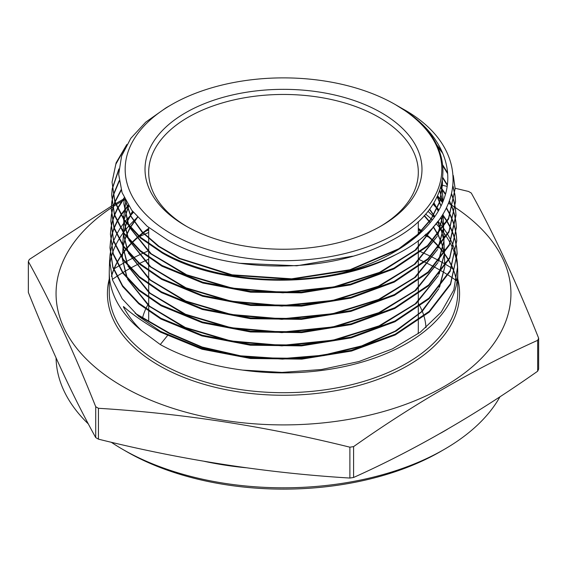 <?xml version="1.0" encoding="UTF-8"?>
<svg xmlns="http://www.w3.org/2000/svg" width="567" height="567" viewBox="0 0 567 567"><rect width="100%" height="100%" fill="white"/><g stroke="black" fill="none" stroke-linecap="round" stroke-linejoin="round"><path stroke-width="0.85" d="M381.421 112.755A138.483 79.954 0 0 0 185.579 112.755A138.483 79.954 0 0 0 185.579 225.829L185.579 225.829A138.483 79.954 0 0 0 381.421 225.829A138.483 79.954 0 0 0 381.421 112.755M380.11 226.573A134.811 77.835 0 0 0 418.311 172.29A134.811 77.835 0 0 0 378.827 117.249A134.811 77.835 0 0 0 231.91 100.38A134.811 77.835 0 0 0 148.689 172.29A134.811 77.835 0 0 0 186.89 226.573M148.689 303.324A142.515 82.279 0 0 0 145.875 308.632A142.515 82.279 180 0 1 148.689 303.324M145.606 309.213A142.515 82.279 0 0 0 142.622 317.577A142.515 82.279 180 0 1 145.606 309.213M434.116 266.88A221.938 128.135 180 0 1 440.431 270.381A221.938 128.135 180 0 1 441.466 270.983M441.877 271.224A221.938 128.135 180 0 1 447.887 274.903M448.221 275.115A221.938 128.135 180 0 1 452.92 278.22M453.168 278.383A221.938 128.135 180 0 1 456.421 280.665M444.33 449.347L440.439 451.594A221.938 128.135 180 0 1 126.569 451.594L122.678 449.347A227.438 131.31 0 0 0 444.33 449.347A227.438 131.31 0 0 0 499.995 396.737M452.962 268.914A227.438 131.31 0 0 0 451.658 268.085M451.389 267.907A227.438 131.31 0 0 0 446.236 264.761M445.875 264.548A227.438 131.31 0 0 0 444.322 263.641A227.438 131.31 0 0 0 439.368 260.87M455.138 188.251L468.562 191.469A263.641 152.211 180 0 1 469.923 192.248A263.641 152.211 180 0 1 471.276 193.035C493.737 233.554 516.19 281.941 538.65 338.201L538.65 369.067A263.641 152.211 180 0 1 537.658 371.208L537.658 340.342C476.181 367.969 414.824 403.392 353.588 446.612A263.641 152.211 180 0 1 349.882 447.186C266.065 426.349 182.255 413.386 98.438 408.29A263.641 152.211 180 0 1 97.077 407.51A263.641 152.211 180 0 1 95.724 406.723C73.263 350.463 50.81 302.069 28.35 261.55L28.35 292.416C50.81 348.677 73.263 397.07 95.724 437.589L95.724 406.723M353.588 446.612L353.588 477.478C414.824 449.992 476.181 414.569 537.658 371.208M353.588 477.478A263.641 152.211 180 0 1 349.882 478.052L349.882 447.186M98.438 408.29L98.438 439.156C182.255 459.993 266.065 472.956 349.882 478.052M98.438 439.156A263.641 152.211 180 0 1 97.077 438.376A263.641 152.211 180 0 1 95.724 437.589M448.625 203.291A227.438 131.31 180 0 1 450.9 204.701M451.311 204.956A227.438 131.31 180 0 1 453.111 206.105M453.295 206.232A227.438 131.31 180 0 1 455.223 207.494M455.507 207.685A227.438 131.31 180 0 1 438.411 389.735A227.438 131.31 180 0 1 122.678 386.446A227.438 131.31 180 0 1 111.245 207.848M538.65 338.201A263.641 152.211 180 0 1 537.658 340.342M167.35 335.77L160.284 344.552C183.595 357.479 211.066 365.998 242.711 370.102A174.246 100.6 0 0 0 457.746 272.295A174.246 100.6 0 0 0 457.718 270.473L457.604 266.688L453.806 289.992L441.204 312.126L420.416 332.092L392.47 348.868L358.975 361.526L321.539 369.507L282.033 372.413L242.711 370.102M457.633 268.602A174.246 100.6 0 0 0 456.924 262.528M456.86 262.16A174.246 100.6 0 0 0 455.471 256.093M455.365 255.717A174.246 100.6 0 0 0 453.274 249.65M453.125 249.274A174.246 100.6 0 0 0 450.304 243.208M450.106 242.832A174.246 100.6 0 0 0 446.52 236.765M446.272 236.396A174.246 100.6 0 0 0 441.863 230.33M441.565 229.961A174.246 100.6 0 0 0 436.03 223.66M432.309 219.953A174.246 100.6 0 0 0 425.611 214.078M125.456 147.009L115.831 164.26L112.06 182.156L114.867 202.256L124.506 220.932L140.467 238.027L162.268 253.017C222.54 288.355 331.326 289.638 396.057 254.498A171.347 98.927 180 0 1 342.645 272.755C281.168 287.001 208.245 278.461 162.29 252.251L140.51 237.29L124.478 220.095L114.895 201.498L112.053 182.142L116.107 162.849L126.831 144.493M436.448 144.457L442.047 151.623M453.309 175.564L455.145 188.577L448.568 218.26L427.546 245.568L393.923 268.156L350.59 284.117L301.438 292.076L250.713 291.424L202.83 282.26L161.999 265.441L140.198 250.465L124.138 233.264L114.477 214.532L111.649 195.161L112.181 189.031M111.649 195.161L114.463 215.318L124.123 234.043L140.12 251.181L161.985 266.207L202.816 283.025L250.671 292.189L301.346 292.856L350.463 284.918L393.895 268.942L427.617 246.284L448.596 219.004L455.145 188.577M455.159 188.96L453.366 176.457M442.855 153.515L437.306 146.194M442.848 165.16L447.554 172.843M453.09 186.267L454.996 195.083M455.046 195.466L455.556 201.597L448.972 231.329L427.908 258.708L394.193 281.36L350.775 297.349L301.46 305.337L250.586 304.677L202.603 295.485L161.708 278.631L139.865 263.627L123.741 246.354L114.102 227.686L111.238 208.181L111.77 202.043M111.805 202.426L111.217 208.932L114.059 228.381L123.734 247.127L139.865 264.406L161.694 279.396L202.646 296.265L250.685 305.45L301.58 306.102L350.888 298.093L394.263 282.09L427.936 259.459L448.986 232.101L455.556 201.597M455.563 201.972L455.017 195.842M454.968 195.459L453.033 186.749M447.611 173.658L442.94 166.011M442.848 177.549L447.335 184.679M451.708 193.978L454.132 201.59M454.224 201.972L455.407 208.096M455.457 208.479L455.967 214.617L449.347 244.462L428.191 271.905L394.377 294.599L350.874 310.61L301.516 318.597L250.579 317.938L202.469 308.732L161.418 291.821L139.461 276.724L123.386 259.502L113.684 240.692L110.827 221.201L111.359 215.07M110.827 221.201L113.676 241.499L123.344 260.232L139.468 277.511L161.404 292.586L202.405 309.483L250.465 318.697L301.446 319.37L350.874 311.382L394.412 295.357L428.234 272.649L449.376 245.199L455.988 215.368L455.429 208.854M455.379 208.479L454.16 202.348M454.061 201.972L451.601 194.396M447.264 185.26L442.77 178.166M440.864 187.28L445.527 193.935M449.518 201.037L452.544 208.103M452.679 208.479L454.543 214.617M454.642 214.992L455.818 221.123M455.868 221.499L456.371 227.629L449.751 257.524L428.602 284.995L394.781 307.732L351.193 323.807L301.665 331.851L250.529 331.199L202.277 321.964L161.127 305.018L139.206 289.95L122.996 272.592L113.28 253.754L110.416 234.214L110.955 228.083M110.416 234.214L113.244 254.484L122.982 273.372L139.113 290.658L161.113 305.783L202.277 322.736L250.529 331.964L301.644 332.616L351.129 324.593L394.696 308.547L428.567 285.811L449.766 258.304L456.371 227.629M456.385 228.005L455.84 221.874M455.783 221.499L454.571 215.375M454.472 214.992L452.565 208.862M452.431 208.479L449.369 201.434M445.393 194.438L440.708 187.797M437.646 195.813L442.707 202.157M446.527 207.862L450.212 214.617M450.389 214.992L452.962 221.123M453.097 221.499L454.954 227.629M455.053 228.005L456.229 234.136M456.279 234.511L456.782 240.649L450.141 270.608L428.921 298.171L394.965 320.979L351.249 337.074L301.616 345.112L250.423 344.445L202.143 335.21L160.844 318.207L138.809 303.062L122.578 285.655L112.89 266.851L110.012 247.233L110.544 241.103M110.572 241.478L109.984 247.992L112.883 267.659L122.621 286.505L138.837 303.862L160.822 318.973L201.909 335.912L250.26 345.204L301.545 345.891L351.242 337.847L394.986 321.737L428.957 298.922L450.17 271.359L456.782 240.649M456.796 241.067L456.251 234.901M456.194 234.525L454.982 228.388M454.883 228.012L452.983 221.881M452.849 221.499L450.233 215.368M450.049 214.992L446.328 208.259M442.508 202.61L437.426 196.288M433.351 203.723L438.964 209.847M442.707 214.574L447.101 221.123M447.328 221.499L450.63 227.636M450.815 228.012L453.373 234.143M453.515 234.518L455.372 240.656M455.464 241.025L456.633 247.148M456.69 247.531L457.193 253.669L450.524 283.727L429.226 311.361L395.156 334.218L351.32 350.335L301.58 358.379L250.444 357.713L202.072 348.478L160.553 331.397L138.497 316.237L122.224 298.802L112.493 279.949L109.601 260.253L110.133 254.115M109.601 260.253L109.282 270.473A174.246 100.6 0 0 0 109.254 272.295A174.246 100.6 0 0 0 141.679 330.752C134.407 323.842 128.326 315.925 123.443 307.009L123.471 306.527C132.416 314.501 144.769 323.041 160.532 332.163L202.058 349.244L250.529 358.493L301.857 359.124L351.54 351.051L395.277 334.934L429.283 312.091L450.559 284.471L457.193 253.669M457.2 254.059L456.662 247.921M456.605 247.538L455.393 241.407M455.301 241.032L453.402 234.901M453.26 234.518L450.659 228.388M450.474 228.012L447.129 221.881M446.902 221.506L442.458 214.964M438.716 210.279L433.068 204.17M112.238 188.648L118.879 168.952M118.808 169.795L112.273 189.031M112.216 189.413L111.649 195.176M111.827 201.668L113.095 195.537M113.194 195.154L119.141 180.71M119.219 181.277L113.28 195.537M113.173 195.92L111.862 202.05M111.415 214.687L112.684 208.557M112.783 208.181L114.803 202.043M114.945 201.668L121.111 189.725M121.26 190.207L115.073 202.043M114.924 202.426L112.861 208.557M112.762 208.932L111.451 215.056M111.394 215.439L110.834 221.187M111.004 227.714L112.273 221.584M112.372 221.201L114.385 215.063M114.527 214.687L117.319 208.55M117.511 208.174L124.18 197.699M124.393 198.145L117.688 208.557M117.489 208.932L114.654 215.063M114.506 215.446L112.45 221.577M112.344 221.959L111.04 228.09M110.983 228.466L110.423 234.235M110.593 240.727L111.855 234.589M111.954 234.221L113.967 228.083M114.109 227.707L116.894 221.569M117.085 221.194L120.693 215.063M120.934 214.687L128.27 205.176M128.539 205.594L121.161 215.063M120.913 215.439L117.263 221.577M117.064 221.952L114.236 228.083M114.087 228.458L112.039 234.596M111.933 234.972L110.629 241.103M110.189 253.74L111.444 247.616M111.543 247.24L113.549 241.103M113.691 240.727L116.469 234.596M116.66 234.221L120.254 228.083M120.502 227.707L124.974 221.569M125.272 221.194L133.394 212.37M137.625 217.274A174.246 100.6 0 0 0 128.957 225.822M128.617 226.205A174.246 100.6 0 0 0 123.535 232.406M123.252 232.789A174.246 100.6 0 0 0 119.077 238.998M118.843 239.373A174.246 100.6 0 0 0 115.512 245.575M115.328 245.958A174.246 100.6 0 0 0 112.776 252.152M112.649 252.535A174.246 100.6 0 0 0 110.841 258.729M110.756 259.112A174.246 100.6 0 0 0 109.672 265.313M395.603 104.732L395.461 104.654A158.335 91.415 180 0 1 395.461 233.93A158.335 91.415 180 0 1 171.539 233.93A158.335 91.415 180 0 1 171.539 104.654A158.335 91.415 180 0 1 395.461 104.654L404.866 110.565C460.992 147.356 453.94 208.422 390.876 240.826C330.377 274.896 225.857 274.095 167.86 240.302L147.087 226.219L131.679 210.151L122.061 192.567L118.673 174.296L121.614 155.996L130.786 138.341L145.733 122.132L166.046 107.822L171.539 104.654M342.645 272.755C394.2 259.332 433.925 230.436 444.5 197.351C455.896 164.423 437.334 128.454 396.276 105.122L402.768 108.871C472.594 147.179 469.086 218.295 396.057 254.498M126.569 451.594A221.938 128.135 180 0 1 126.561 451.594L122.678 449.347A227.438 131.31 0 0 0 122.678 449.347A227.438 131.31 0 0 1 111.21 442.217M112.33 279.432A221.938 128.135 180 0 1 116.568 276.547M116.873 276.349A221.938 128.135 180 0 1 122.55 272.762M122.947 272.521A221.938 128.135 180 0 1 130.013 268.432M130.495 268.17A221.938 128.135 180 0 1 139.05 263.705M139.624 263.421A221.938 128.135 180 0 1 148.689 259.204M418.311 259.204A221.938 128.135 180 0 1 424.244 261.911M424.832 262.195A221.938 128.135 180 0 1 433.62 266.618M427.979 211.25L434.301 217.239M438 221.222L443.174 227.636M443.451 228.012L447.533 234.143M447.76 234.518L451.056 240.656M451.233 241.032L453.791 247.162M453.926 247.538L455.783 253.669M455.875 254.051L457.045 260.175M457.094 260.558L457.604 266.688M160.284 344.552L141.679 330.752M111.26 207.841A227.438 131.31 180 0 1 112.408 207.075M112.55 206.983A227.438 131.31 180 0 1 113.258 206.516M113.52 206.345A227.438 131.31 180 0 1 115.796 204.893M116.051 204.73A227.438 131.31 180 0 1 121.551 201.398M122.366 200.924A227.438 131.31 180 0 1 125.016 199.414M440.956 206.027L437.185 196.784A227.438 131.31 180 0 1 438.44 197.465M439.538 198.06A227.438 131.31 180 0 1 443.465 200.25M28.35 261.55A263.641 152.211 180 0 1 29.342 259.417L111.338 206.19M441.466 185.076L447.115 186.373M112.316 205.608L115.399 203.794M115.64 203.652L122.911 199.428M438.922 260.629A227.438 131.31 0 0 0 431.012 256.546M430.473 256.284A227.438 131.31 0 0 0 421.012 251.904M420.374 251.62A227.438 131.31 0 0 0 418.311 250.734M148.689 250.734A227.438 131.31 0 0 0 143.373 253.066M142.749 253.35A227.438 131.31 0 0 0 133.507 257.787M132.99 258.049A227.438 131.31 0 0 0 125.35 262.124M124.924 262.365A227.438 131.31 0 0 0 118.737 265.973M118.404 266.178A227.438 131.31 0 0 0 114.038 268.914M56.069 357.912A227.438 131.31 0 0 0 88.36 423.953M425.959 327.676A142.515 82.279 0 0 0 424.102 316.556A142.515 82.279 180 0 1 425.959 327.676M423.918 315.932A142.515 82.279 0 0 0 419.998 306.357A142.515 82.279 180 0 1 423.918 315.932M419.708 305.797A142.515 82.279 0 0 0 418.311 303.324A142.515 82.279 180 0 1 419.708 305.797M418.155 333.757A134.811 77.835 0 0 0 418.311 330.008L418.311 321.021M352.61 256.192L296.81 265.788L239.217 263.251M442.38 180.802L442.501 184.473L439.631 202.249L431.104 219.394L417.248 235.305L398.551 249.423L349.492 270.374L290.956 279.354L231.336 275.179L179.172 258.566L158.299 246.305L141.948 231.995L130.715 216.162L125.002 199.4M441.495 184.977L442.912 197.5L442.721 202.114M437.462 221.903L415.951 249.941L380.322 272.521L334.367 287.32L282.983 292.82L231.641 288.504L185.806 274.917L150.368 253.562L129.106 226.786M128.362 225.113L123.882 203.936L124.251 197.84M439.751 190.689L442.692 202.178M443.231 213.745L438.071 234.518M437.249 236.29L415.164 264.073L379.21 286.349L333.155 300.843L281.856 306.088L230.719 301.609L185.133 287.944L149.894 266.596L128.723 239.898M127.972 238.218L123.542 219.549M123.507 218.706L125.938 201.179M442.947 214.198L443.628 226.956M443.564 227.842L438.454 247.623M437.632 249.402L415.491 277.249L379.436 299.567L333.276 314.09L281.856 319.349L230.592 314.855L184.892 301.155L149.568 279.765L128.34 252.995M127.582 251.323L123.131 232.626M123.096 231.775L124.003 220.216M124.123 219.599L128.794 205.998M433.769 203.043L438.241 211.108M440.821 217.395L443.373 227.339M443.479 227.977L444.032 240.025M443.968 240.911L438.844 260.721M438.015 262.514L415.809 290.417L379.663 312.793L333.389 327.343L281.849 332.609L230.471 328.102L184.658 314.373L149.241 292.933L127.951 266.107M127.199 264.428L122.727 245.695M122.692 244.845L123.585 233.271M123.705 232.654L126.42 223.49M126.625 222.966L132.685 211.47M429.446 209.372L434.641 216.75M437.526 221.825L441.239 230.415M441.424 230.946L443.791 240.394M443.897 241.032L444.443 253.095M444.804 266.228L444.372 253.995L439.227 273.826M438.397 275.619L416.135 303.586L379.904 326.004L333.524 340.59L281.856 345.863L230.358 341.355L184.431 327.598L148.923 306.109L127.568 279.219M126.81 277.532L122.316 258.765M122.281 257.914L123.167 246.333M123.287 245.709L125.987 236.538M126.193 236.014L130.119 227.948M130.396 227.466L137.618 217.267M424.123 215.751L430.133 222.703M433.195 226.892L437.894 234.731M438.142 235.213L441.665 243.463M441.849 243.994L444.209 253.449M444.308 254.087L444.847 266.164M444.783 267.057L439.616 286.937M438.78 288.731L422.209 311.446L396.319 330.958L362.852 345.998L324.055 355.587L282.522 359.124L241.053 356.395L202.419 347.628L169.221 333.439L136.64 314.628M442.402 180.667L442.501 183.977L439.645 201.696L431.168 218.798L417.383 234.674L398.785 248.771L349.959 269.743L291.636 278.822L232.144 274.825L179.952 258.439L158.987 246.298L142.501 232.094L131.083 216.36L125.137 199.662M441.551 184.743L442.912 196.997L442.664 202.256M436.902 222.597L415.065 250.21L379.479 272.401L333.857 286.923L282.961 292.317L232.109 288.093L186.614 274.761L151.226 253.775L129.645 227.402M128.822 225.666L123.882 203.433L124.201 197.741M439.843 190.434L442.749 202.043M443.196 213.802L437.554 235.135M436.661 236.985L414.264 264.342L378.352 286.229L332.638 300.446L281.834 305.585L231.187 301.19L185.933 287.788L150.744 266.816L129.262 240.514M128.44 238.771L123.571 219.599M123.528 218.734L125.839 200.994M437.313 196.529L441.055 205.828M443.011 214.092L443.592 227.013M443.514 227.913L437.944 248.247M437.044 250.097L414.583 277.518L378.586 299.447L332.758 313.693L281.827 318.845L231.067 314.444L185.7 301.006L150.418 279.985L128.872 253.619M128.05 251.876L123.167 232.668M123.117 231.811L123.925 220.109M124.045 219.486L128.659 205.786M433.925 202.788L438.369 210.881M440.942 217.232L443.444 227.239M443.543 227.884L443.996 240.082M443.926 240.989L438.326 261.344M437.419 263.208L414.895 290.694L378.806 312.672L332.872 326.946L281.827 332.106L230.939 327.691L185.466 314.217L150.099 293.153L128.489 266.731M127.667 264.987L122.755 245.745M122.713 244.88L123.507 233.165M123.627 232.541L126.285 223.32M126.491 222.796L132.501 211.236M429.637 209.117L434.804 216.516M437.681 221.626L441.353 230.252M441.537 230.79L443.855 240.295M443.954 240.94L444.4 253.151M444.33 254.059L438.716 274.456M437.809 276.313L415.228 303.855L379.047 325.883L332.999 340.193L281.834 345.367L230.826 340.944L185.246 327.442L149.78 306.329L128.114 279.843M127.284 278.092L122.352 258.814M122.302 257.95L123.089 246.227M123.209 245.603L125.86 236.368M126.065 235.844L129.942 227.75M130.219 227.268L137.398 217.033M424.357 215.488L430.332 222.455M433.394 226.68L438.05 234.532M438.298 235.022L441.778 243.3M441.962 243.838L444.273 253.35A174.246 100.6 0 0 0 439.432 247.198M444.734 267.135L439.099 287.561M438.185 289.432L421.246 311.885L395.178 331.114L361.696 345.884L323.027 355.254L281.728 358.627L240.543 355.821L202.192 347.047L169.221 332.935L135.109 313.239M123.443 307.009L125.144 307.987M457.746 278.957A176.082 101.663 180 0 1 362.448 384.461A176.082 101.663 180 0 1 158.987 365.481A176.082 101.663 180 0 1 109.254 278.957M148.689 228.359A174.246 100.6 0 0 0 138.943 235.929M138.497 236.311A174.246 100.6 0 0 0 131.835 242.563M131.459 242.952A174.246 100.6 0 0 0 125.881 249.211M125.562 249.593A174.246 100.6 0 0 0 120.941 255.873M120.679 256.263A174.246 100.6 0 0 0 116.922 262.578M116.717 262.968A174.246 100.6 0 0 0 113.761 269.346M113.606 269.743A174.246 100.6 0 0 0 111.415 276.285M109.254 272.295L109.254 292.097A174.246 100.6 0 0 0 160.284 363.234A174.246 100.6 0 0 0 350.179 385.043A174.246 100.6 0 0 0 457.746 292.097L457.746 272.295M421.855 231.499A228.891 132.154 0 0 0 418.311 229.975M148.689 229.975A228.891 132.154 0 0 0 145.145 231.499M137.859 237.382A227.438 131.31 180 0 1 139.057 236.808M139.638 236.531A227.438 131.31 180 0 1 148.689 232.484M418.311 232.484A227.438 131.31 180 0 1 420.133 233.264M424.619 235.262A227.438 131.31 180 0 1 429.141 237.382M447.462 429.24A227.438 131.31 180 0 1 440.382 433.316M246.028 467.754A227.438 131.31 180 0 1 204.368 461.347M456.52 280.169A174.246 100.6 0 0 0 454.762 273.563M454.635 273.166A174.246 100.6 0 0 0 452.168 266.844M451.998 266.462A174.246 100.6 0 0 0 448.788 260.246M448.561 259.863A174.246 100.6 0 0 0 444.563 253.704M439.106 246.822A174.246 100.6 0 0 0 433.301 240.706M432.912 240.33A174.246 100.6 0 0 0 425.902 234.121M422.252 231.244A174.246 100.6 0 0 0 418.311 228.359M148.689 321.078L148.689 311.411M148.689 310.638L148.689 298.015M148.689 297.243L148.689 284.62M148.689 283.847L148.689 271.232M148.689 270.452L148.689 257.829M148.689 257.057L148.689 244.434M148.689 243.654L148.689 227.523M148.689 228.933L139.241 236.191M138.795 236.574L132.068 242.804M131.686 243.186L126.044 249.423M125.732 249.806L121.055 256.057M120.792 256.447L117 262.734M116.795 263.116L113.811 269.467M113.648 269.864L111.437 276.37M455.967 214.617L455.988 215.368M456.506 280.233L454.734 273.663M454.606 273.273L452.112 266.979M451.942 266.596L448.695 260.416M448.476 260.04L444.429 253.903M444.159 253.527L439.248 247.425M438.922 247.049L433.06 240.961M432.664 240.585L425.59 234.398M421.933 231.556L418.311 228.933M418.311 320.242L418.311 307.612M418.311 306.839L418.311 294.209M418.311 293.43L418.311 280.8M418.311 280.027L418.311 267.39M418.311 266.61L418.311 253.981M418.311 253.201L418.311 240.422M418.311 234.908L418.311 221.584M442.501 183.977L442.501 184.473M442.912 196.997L442.912 197.5M123.882 203.433L123.882 203.936M123.471 216.459L123.471 216.955M443.727 223.044L443.727 223.547M123.067 229.479L123.067 229.982M444.138 236.07L444.138 236.567M122.656 242.506L122.656 243.002M444.549 249.09L444.549 249.593M122.245 255.526L122.245 256.029M444.96 262.117L444.96 262.613"/></g></svg>
